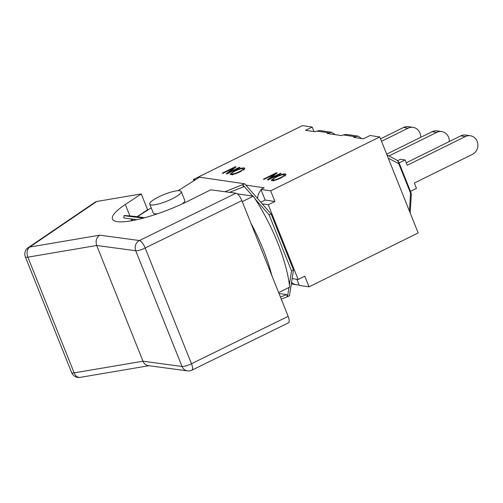 <?xml version="1.0" encoding="UTF-8"?>
<svg xmlns="http://www.w3.org/2000/svg" width="503" height="503" viewBox="0 0 503 503"><rect width="100%" height="100%" fill="white"/><g stroke="black" fill="none" stroke-linecap="round" stroke-linejoin="round"><path stroke-width="0.75" d="M175.119 197.264A16.97 3.622 -21.8 0 0 181.231 191.536A16.97 3.622 -21.8 0 0 164.135 194.479A16.97 3.622 -21.8 0 0 149.724 204.143A16.97 3.622 -21.8 0 0 159.099 203.809A16.97 3.622 -21.8 0 0 175.119 197.264M181.231 191.536L184.79 200.427A16.97 3.622 158.2 0 1 182.117 203.948M157.64 213.737A16.97 3.622 158.2 0 1 153.277 213.027L149.724 204.143M225.011 191.731L244.691 183.784L199.628 177.182L178.018 190.719M151.214 207.865L137.413 216.686L144.682 217.749M143.569 218.051A22.371 0.365 -173.8 0 1 124.008 215.567A22.371 0.365 -173.8 0 1 137.413 216.686M124.008 215.567L123.757 217.868A22.371 0.365 6.2 0 0 137.093 219.648M229.607 192.347L243.578 186.846L242.735 184.752L252.644 196.082L237.284 193.831M278.656 292.576L289.684 287.131A89.182 30.061 -116.3 0 0 289.388 284.704A89.182 30.061 63.7 0 0 255.04 198.817A89.182 30.061 -116.3 0 0 253.305 196.176L242.276 201.621M253.305 196.176L252.644 196.082M250.89 223.162A89.182 30.061 63.7 0 1 271.84 275.531M279.014 293.475L286.672 294.595L287.515 296.695L289.464 295.733L292.149 278.605L298.16 279.486L268.275 204.759L274.915 201.477L265.169 200.049L260.919 189.417L270.658 190.844L274.915 201.477M288.955 287.496L287.515 296.695L281.284 299.147M255.04 198.817L269.155 214.963L291.545 270.941L289.388 284.704M280.441 297.047L286.672 294.595M95.186 202.099L28.187 247.671A7.715 5.414 55.8 0 1 29.727 247.055L96.708 201.489L141.268 193.932L147.593 209.745L148.511 209.588M96.708 201.489L95.199 202.087M130.749 220.899A57.078 12.179 158.2 0 1 131.648 220.301L133.301 219.207M137.143 216.661L147.593 209.745M135.684 250.683L135.728 250.746A7.715 7.048 -82.3 0 1 139.419 240.528A7.715 2.509 63.9 0 1 145.178 248.017L241.874 200.622C239.994 196.352 238.026 193.881 235.976 193.209L210.713 189.801L188.876 200.71A57.078 12.179 158.2 0 1 112.483 219.038A57.078 12.179 158.2 0 1 125.322 204.488L141.268 193.932M241.874 200.622L288.162 316.343L191.461 363.738A7.715 1.647 158.2 0 1 182.017 366.473L182.017 366.53M288.489 322.838C289.571 322.014 289.464 319.851 288.162 316.343M235.976 193.209L139.419 240.528L99.732 235.184C96.369 237.611 95.363 241.044 96.702 245.489L142.99 361.211L74.148 372.886A7.715 5.357 80.4 0 0 80.103 377.382L148.951 365.706M99.732 235.184L29.727 247.055A7.715 5.357 80.4 0 0 27.866 257.165L96.702 245.489L135.728 250.746A7.715 1.647 -21.8 0 0 145.178 248.017L191.461 363.738A7.715 2.509 63.9 0 1 191.894 370.177L288.477 322.844M187.474 370.893L148.133 365.593C145.795 365.191 144.078 363.726 142.99 361.211L182.017 366.473A7.715 7.048 -82.3 0 0 187.474 370.893A7.715 7.715 0 0 0 191.901 370.17M291.545 270.941L293.494 269.973L292.149 278.605M269.155 214.963L271.111 214.001L293.494 269.973M244.691 183.784L271.111 214.001M262.258 203.878L268.275 204.759M260.799 202.212L265.169 200.049M257.655 198.61A11.726 10.752 -81.7 0 1 261.151 190.008M346.391 134.427L343.178 134.923L355.118 136.671L353.684 137.382L363.399 138.803L370.038 135.521L379.784 136.948L418.175 232.939L309.056 286.836L304.799 276.204L298.16 279.486M309.056 286.836L299.31 285.408L296.864 279.291M299.071 284.817A11.726 10.752 -81.7 0 1 296.613 284.767A11.726 10.752 -81.7 0 1 291.545 282.453M245.866 185.129L264.169 187.808L260.919 189.417M193.774 180.646L193.322 179.514L195.126 179.778M193.322 179.514L302.448 125.618L312.187 127.045L313.998 131.566M410.178 212.945L411.297 195.051A6.168 3.71 -176.4 0 0 410.542 193.102L409.423 211.053M399.124 163.01A6.168 6.168 0 0 0 396.295 159.853A6.168 5.225 118 0 1 398.797 163.733L410.542 193.102A6.168 1.314 158.2 0 0 410.869 192.379L399.124 163.01A6.168 1.314 158.2 0 1 398.797 163.733L388.247 158.118M470.336 135.753L465.709 135.081A9.796 8.985 98.3 0 0 460.735 135.885L465.363 136.565A9.796 8.985 -81.7 0 1 470.336 135.753A9.796 8.985 -81.7 0 1 477.85 143.996A9.796 8.985 -81.7 0 1 472.474 154.333L414.334 183.048L416.459 188.367L410.454 191.335M397.54 160.727L400.47 159.281L405.097 159.96L407.223 165.28L465.363 136.565M406.235 162.802L460.735 135.885M399.093 162.928L405.097 159.96M413.095 127.372L408.467 126.693A9.796 8.985 98.3 0 0 403.494 127.498L408.122 128.177A9.796 8.985 -81.7 0 1 413.095 127.372A9.796 8.985 -81.7 0 1 420.665 137.35M380.538 138.841L403.494 127.498M381.525 141.312L408.122 128.177M441.716 131.566L437.088 130.887A9.796 8.985 98.3 0 0 432.115 131.692L436.742 132.371A9.796 8.985 -81.7 0 1 441.716 131.566A9.796 8.985 -81.7 0 1 449.286 141.538M386.656 154.144L432.115 131.692M388.982 155.961L436.742 132.371M343.178 134.923L341.744 135.628L327.202 133.496L331.684 132.27L335.105 134.659M319.902 130.547L316.689 131.044L315.255 131.748L305.547 130.327L312.187 127.045M355.118 136.671L358.174 136.15L361.594 138.539M379.784 136.948L270.658 190.844M244.232 167.927L244.904 168.266L240.591 171.592C236.008 173.78 232.732 174.78 230.764 174.579L230.097 174.233L234.612 170.813C239.044 168.719 242.251 167.757 244.232 167.927L244.653 168.964M285.346 173.95L286.018 174.29L281.699 177.616C277.122 179.804 273.846 180.797 271.878 180.602L271.211 180.256L275.726 176.836C280.158 174.742 283.365 173.774 285.346 173.95L285.761 174.987M280.416 173.365L281.19 173.478L268.168 179.911L267.338 179.791L274.361 174.271L264.138 179.32L263.365 179.206L276.392 172.774L277.216 172.894L270.193 178.414L280.416 173.365L280.58 173.78M239.302 167.342L240.076 167.455L227.054 173.887L226.231 173.768L233.247 168.247L223.024 173.296L222.257 173.183L235.278 166.751L236.102 166.877L229.085 172.391L239.302 167.342L239.472 167.757M244.326 169.291L243.414 169.354M231.958 174.044L231.229 174.616M242.76 168.656C241.39 168.499 238.944 169.266 235.423 170.945C232.141 172.604 231.078 173.573 232.241 173.849C233.361 174.101 235.876 173.309 239.78 171.46C242.936 169.838 243.93 168.907 242.76 168.656L243.785 170.297M232.342 175.006L231.782 173.61L232.505 174.503M285.44 175.314L284.528 175.377M273.072 180.068L272.337 180.634M283.874 174.679C282.504 174.522 280.058 175.283 276.537 176.968C273.255 178.628 272.192 179.596 273.355 179.867C274.475 180.124 276.99 179.332 280.888 177.484C284.05 175.861 285.044 174.925 283.874 174.679L284.899 176.314M273.456 181.03L272.896 179.634L273.619 180.527M270.193 178.414L270.363 178.829M276.392 172.774L276.625 173.359M274.361 174.271L274.625 174.931M229.085 172.391L229.249 172.806M235.278 166.751L235.511 167.342M233.247 168.247L233.511 168.907M125.322 204.488L129.912 215.963M131.101 218.937L131.648 220.301M28.187 247.671A7.715 7.715 0 0 0 25.364 256.914A7.715 1.647 -21.8 0 0 27.866 257.165L74.148 372.886A7.715 1.647 158.2 0 1 71.652 372.641A7.715 7.715 0 0 0 80.103 377.382M135.728 250.746L182.017 366.473M316.689 131.044L328.629 132.792M234.612 170.813L234.794 171.265M239.78 171.46L239.956 171.9M275.726 176.836L275.908 177.282M280.888 177.484L281.064 177.924M25.364 256.914L71.652 372.641M291.3 283.988L296.613 284.767M411.297 195.051A6.168 6.168 0 0 0 410.869 192.379M386.952 154.88L396.295 159.853M331.584 132.258L320.002 130.56M358.073 136.137L346.492 134.439"/></g></svg>
